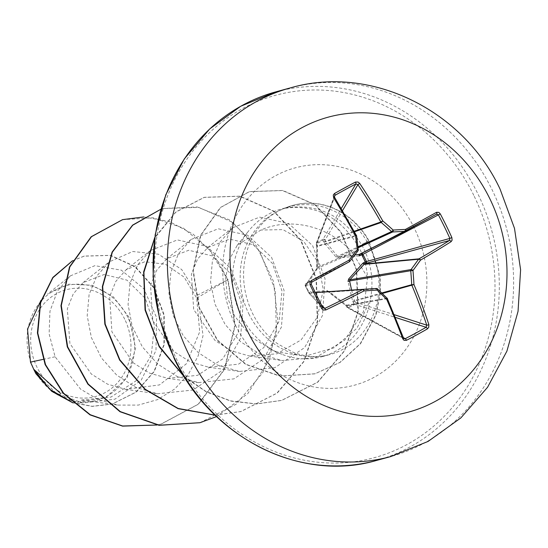 <?xml version="1.0" encoding="UTF-8"?>
<svg xmlns="http://www.w3.org/2000/svg" width="548" height="548" viewBox="0 0 548 548"><rect width="100%" height="100%" fill="white"/><g stroke="black" fill="none" stroke-linecap="round" stroke-linejoin="round"><path stroke-width="0.41" stroke-dasharray="2.74 2.06" d="M359.187 255.889L338.335 257.957L336.116 257.122L323.964 242.675L323.067 240.243L316.778 243.668L317.408 246.244L317.422 267.308L316.778 269.705L307.257 284.2L305.613 285.392A1.623 1.158 61 0 1 305.935 283.617L305.935 283.617A1.623 1.158 61 0 1 305.955 283.604L307.161 282.795L316.71 268.623L316.84 246.641L316.374 244.675A1.623 1.452 -159 0 1 316.799 242.696L322.984 239.318L341.288 208.487M306.544 284.878A1.623 1.158 61 0 1 306.873 283.097L305.935 283.617A1.623 1.623 0 0 0 305.263 285.748L305.613 285.392L309.086 292.481L308.688 292.728L305.27 285.755A1.623 1.617 -104.6 0 1 305.955 283.604L311.881 282.062A303.914 3.836 151.7 0 1 311.881 282.062M342.527 210.596L325.122 239.908A1.623 1.343 -149.3 0 0 322.984 239.318A1.623 0.623 60.5 0 0 323.067 240.243A1.623 0.617 164.7 0 1 325.122 239.908L325.649 241.839L337.506 256.293L338.582 256.697L354.816 254.943M351.617 290.098L354.392 300.516L355.666 302.256A1.623 1.233 -72.1 0 1 354.837 304.352L348.658 307.723A1.623 1.343 -61.3 0 1 346.918 307.024L345.583 305.318L328.026 291.721L312.031 292.728L310.791 293.468A1.623 1.144 -123.8 0 1 309.086 292.481L310.874 291.584L327.101 290.783L329.327 291.618L346.096 304.798L347.809 307.003L354.09 303.585L352.652 301.229L348.021 281.425M124.725 319.217A55.348 49.745 74.7 0 0 56.581 293.646A55.348 49.745 74.7 0 0 36.928 367.078A55.348 49.745 74.7 0 0 105.079 392.642A55.348 49.745 74.7 0 0 124.725 319.217M127.889 317.491A59.335 53.327 74.7 0 0 54.834 290.084A59.335 53.327 74.7 0 0 33.764 368.797A59.335 53.327 74.7 0 0 106.819 396.211A59.335 53.327 74.7 0 0 127.889 317.491M285.076 208.076L285.248 208.028C317.635 203 343.206 215.412 361.961 245.278L364.05 249.285C371.736 265.561 373.805 282.542 370.263 300.242A76.59 68.836 -105.3 0 1 322.128 356.659A76.59 68.836 -105.3 0 1 282.35 354.481A76.59 68.836 -105.3 0 1 241.202 315.881A76.59 68.836 -105.3 0 1 248.628 230.975A76.59 68.836 -105.3 0 1 281.775 208.884A76.59 68.836 -105.3 0 1 285.076 208.076L284.405 208.343C315.216 203.931 339.89 216.652 358.419 246.497L360.474 250.463C364.536 258.978 366.893 267.945 367.544 277.363L363.44 311.737L344.596 340.308L315.586 357.604L282.028 360.529L260.108 354.159L240.62 341.76L225.125 324.471L214.864 303.928L210.555 281.973L212.425 260.656L220.104 242.024L232.701 227.742L259.629 217.131L288.755 223.543L312.648 245.73L325.067 278.85L322.436 315.579L304.633 347.576L274.877 367.674L239.346 371.448L217.672 365.112L198.438 352.796L183.169 335.636L173.072 315.203L168.942 293.413L170.846 272.26L178.552 253.669L191.142 239.449L218.227 228.769L247.511 235.147L271.541 257.313L284.07 290.419L281.453 327.005L263.615 358.899L233.914 378.874L198.479 382.6L176.799 376.277L157.557 363.947L142.302 346.795L132.212 326.348L128.074 304.565L129.965 283.405L137.678 264.835L150.275 250.614L177.36 239.921L206.637 246.299L230.667 268.465L243.182 301.585L240.599 338.171L222.755 370.051L193.06 390.025L157.612 393.759L135.945 387.443L116.69 375.113L101.428 357.954L91.352 337.5L87.194 315.723L89.098 294.55L96.804 276L109.408 261.773L132.767 251.511L158.536 254.224L181.703 269.554L197.732 295.036L203.034 335.595L198.191 355.816L188.526 374.072L174.702 389.012L157.543 399.615L138.26 405.102L118.032 405.102L98.407 399.65L80.611 389.176L55.088 356.775L49.121 333.848L49.971 311.196L57.451 291.057L70.541 275.808L94.859 265.67L121.355 270.171L143.795 288.707L156.584 317.573L155.988 350.528L141.24 380.072L114.97 399.17L82.844 403.027L56.102 393.115L35.606 372.955L53.594 392.786L77.282 402.253L105.593 397.766L127.013 377.887L135.623 348.165L128.883 317.045L113.422 296.92L92.112 285.22L68.74 284.172L47.662 293.968M367.544 277.363L352.85 253.245C331.506 227.584 292.447 216.042 260.875 230.037L237.27 245.23L228.989 260.314L225.591 278.309L227.468 297.365L234.496 315.874L251.559 337.404L274.801 351.576L304.955 356.214L333.876 347.87L357.049 328.136L370.263 300.242M55.088 356.775L43.093 359.385M81.405 400.033L110.888 397.108L135.89 380.956L151.31 355.152L154.44 325.396L145.336 298.413L126.958 280.138L104.161 274.514L83.104 282.604L73.233 293.954L67.322 308.812L69.904 343.569L91.365 374.065L107.552 384.155L125.677 389.361L159.482 384.922L186.347 363.81L199.698 331.841L196.705 298.126L184.107 277.124L165.544 264.273L144.788 261.725L125.958 269.904L115.792 281.439L109.669 296.591L111.908 331.848L133.342 362.886L149.488 373.092L167.736 378.339L197.568 375.339L222.81 358.865L238.264 332.499L241.161 302.195L231.53 274.541L212.371 255.909L188.731 250.258L166.832 258.745L156.666 270.267L150.549 285.453L152.789 320.683L174.189 351.713L190.341 361.927L208.603 367.194L238.428 364.194L263.663 347.72L279.124 321.34L282.008 291.015L272.418 263.417L253.231 244.744L229.612 239.092L207.699 247.586L197.533 259.108L191.416 274.295L193.677 309.531L215.063 340.541L231.235 350.775L249.47 356.042L277.041 353.796L301.058 339.966L317.388 317.107L323.313 289.55L318.135 262.437L303.517 241.147L282.905 229.619L260.875 230.037M196.705 298.126L228.078 279.603L235.215 325.231L224.632 369.359L198.451 404.171L161.592 423.871L156.968 425.008M72.459 260.841L84.371 256.067L110.675 255.32L135.212 266.568L154.029 287.638L164.208 315.011L164.29 344.37L154.406 371.332L136.185 392.087L112.436 403.979L92.235 406.28L72.535 402.527M143.713 216.946L169.298 221.502L193.191 234.195L213.357 254.073L228.078 279.603L227.735 279.699L234.873 325.32L224.29 369.448L198.109 404.26L161.249 423.96L157.016 425.015M72.528 260.718L84.029 256.163L110.333 255.416L134.877 266.657L153.687 287.734L163.866 315.107L163.948 344.466L154.063 371.421L135.842 392.176L112.1 404.068L92.29 406.39L72.932 402.869M122.478 219.68L153.152 217.775L183.313 228.098L209.247 249.532L227.735 279.699L197.732 295.036M35.606 372.955L35.928 373.757M216.549 416.583L247.785 393.663L269.102 360.337L277.918 321.066L273.37 281.11L256.402 245.84L229.653 219.974L197.116 206.952L163.557 208.466L160.886 209.247L163.557 208.466M214.967 415.062L240.983 411.514L277.233 393.074L304.017 361.454L317.641 321.375L316.436 278.816L300.955 240.154L273.959 211.165L239.928 196.15L204.445 197.294L175.833 212.138L154.68 238.154M183.991 376.318L205.98 391.471L230.564 400.862L256.341 403.897L281.836 400.355L317.758 382.182L344.452 351.056L358.31 311.524L356.659 269.63L341.205 232.181L315.079 204.541L282.789 190.457L249.628 191.574L220.673 207.445L200.849 235.263L193.293 270.424L199.205 307.339L217.72 340.301L246.1 364.358L280.179 376.017L315.066 373.77L340.246 362.317L360.618 343.569L375.962 315.107L380.374 292.721L380.148 276.617L368.825 240.504L358.419 246.497M199.89 422.734L236.106 404.253L262.855 372.619L276.445 332.533L275.206 289.995L259.711 251.354L232.708 222.392L198.684 207.397L163.215 208.555M215.056 415.151L240.641 411.61L276.891 393.163L303.674 361.55L317.306 321.464L316.093 278.911L300.612 240.25L273.616 211.254L239.592 196.246L204.109 197.39L175.833 211.953L154.783 237.428M184.512 377.161L206.384 391.95L230.763 401.088L256.272 403.992L281.501 400.451L317.422 382.271L344.11 351.152L357.967 311.62L356.323 269.719L340.863 232.277L314.744 204.637L282.453 190.553L249.292 191.67L220.33 207.541L200.506 235.352L192.951 270.513L198.869 307.435L217.385 340.397L245.757 364.447L279.843 376.113L314.723 373.866L339.904 362.406L360.276 343.665L375.627 315.196L380.031 292.817L379.805 276.713L368.482 240.599A73.473 66.034 -105.3 0 0 292.872 205.329A73.473 66.034 -105.3 0 0 284.405 208.343M285.248 208.028A73.473 66.034 -105.3 0 1 293.207 205.233A73.473 66.034 -105.3 0 1 368.825 240.504L361.961 245.278M376.339 288.488L328.026 291.721L329.026 292.146L377.414 288.892A304.044 85.632 38.7 0 1 387.004 298.194A1.623 1.507 -99.8 0 1 387.374 298.694A303.914 106.059 61.9 0 1 403.355 337.897L404.034 338.671L347.48 307.736A1.623 1.623 0 0 1 346.905 307.202A1.623 0.377 146.8 0 0 347.809 307.003A1.623 0.76 59.8 0 0 348.658 307.723L403.39 337.664M359.872 254.21L361.255 253.464A1.623 1.089 -117.6 0 1 361.269 253.457L361.269 253.457A1.623 1.089 -117.6 0 1 361.516 253.375M359.92 254.183L361.255 253.464A1.623 1.623 0 0 0 361.255 253.464L436.503 214.131L361.242 253.519M334.403 196.883L316.799 242.696A1.623 0.767 62.4 0 0 316.778 243.668A1.623 0.658 -18.6 0 0 316.175 244.477A1.623 1.623 0 0 1 316.203 243.381L334.41 196.006L334.533 197.417A303.914 106.059 61.9 0 1 356.337 235.345A1.623 1.514 -105.1 0 1 356.508 235.948A304.044 106.792 85.9 0 1 358.234 249.744A1.623 1.507 -113.3 0 1 357.919 250.902L316.71 268.623A1.623 0.822 35.3 0 0 316.593 268.732L316.915 267.424L358.234 249.744M349.268 261.814A1.623 1.48 -116.7 0 1 349.254 261.821L306.887 283.09A1.623 1.158 61 0 0 306.873 283.097L307.01 282.96A1.623 1.014 33.2 0 1 307.161 282.795L349.686 261.444A304.044 51.45 131.1 0 0 349.788 261.321M321.217 304.606L310.791 293.468A1.623 1.596 -43.1 0 1 308.688 292.728L308.688 292.728A1.623 1.623 0 0 0 308.956 293.118L323.005 308.113M310.874 291.584A1.623 1.117 86.4 0 0 312.024 292.728L312.024 292.728A1.623 1.117 86.4 0 1 312.024 292.728L311.682 292.872A1.623 1.144 -123.8 0 1 309.976 291.879M338.335 257.957A1.623 0.452 84.6 0 1 338.582 256.697L358.104 247.771M336.116 257.122A1.623 0.63 137.7 0 1 337.506 256.293L358.002 246.922M323.964 242.675A1.623 0.815 142.2 0 1 325.649 241.839L354.515 231.783M323.436 241.6A1.623 0.617 164.7 0 1 325.491 241.264L354.227 231.256M317.224 244.99A1.623 0.658 -18.6 0 0 316.621 245.792L316.175 244.477A1.623 0.658 -18.6 0 0 316.374 244.675L334.533 197.417M317.408 246.244L316.73 246.518L316.621 245.792A1.623 0.658 -18.6 0 0 316.819 245.99L356.337 235.345M381.757 292.975L354.392 300.516A1.623 0.548 -15.4 0 1 352.652 301.229M317.422 267.308L316.915 267.424L316.73 246.518L356.508 235.948M382.285 293.481L354.789 301.058L353.213 302.386M394.32 314.71L355.666 302.256L354.09 303.585A1.623 0.63 62.9 0 0 354.837 304.352L395.437 317.429M316.778 269.705A1.623 0.822 35.3 0 1 316.593 268.732L307.01 282.96A1.623 1.014 33.2 0 0 307.257 284.2M403.355 337.897L346.918 307.024A1.623 0.377 146.8 0 0 346.905 307.202L346.096 305.962A1.623 0.377 146.8 0 0 347 305.77M387.374 298.694L346.11 305.791A1.623 0.377 146.8 0 0 346.096 305.962L345.562 305.38L346.096 304.798M387.004 298.194L345.562 305.38L329.026 292.146L329.327 291.618M312.024 292.728L328.026 291.721A1.623 0.932 86.4 0 1 327.786 291.68M290.18 87.94A191.047 171.695 -105.3 0 1 492.036 189.642A191.047 171.695 -105.3 0 1 390.827 456.546M376.517 460.45A191.047 171.695 74.7 0 0 477.726 193.547A191.047 171.695 74.7 0 0 275.877 91.845M473.78 195.328A187.806 168.784 74.7 0 0 242.545 108.573A187.806 168.784 74.7 0 0 175.867 357.721A187.806 168.784 74.7 0 0 407.102 444.476A187.806 168.784 74.7 0 0 473.78 195.328M248.826 313.805A76.59 68.836 74.7 0 0 329.752 354.577A76.59 68.836 74.7 0 0 370.325 247.573A76.59 68.836 74.7 0 0 289.399 206.802A76.59 68.836 74.7 0 0 248.826 313.805M235.482 325.224A112.641 101.229 74.7 0 0 374.174 377.257A112.641 101.229 74.7 0 0 414.165 227.824A112.641 101.229 74.7 0 0 275.48 175.792A112.641 101.229 74.7 0 0 235.482 325.224M322.738 307.723L308.688 292.728L305.263 285.748L311.216 284.207M315.36 292.625L311.682 292.872M322.128 356.659L329.752 354.577C318.217 357.776 306.161 357.07 293.591 352.46L278.192 344.158C267.609 336.63 259.081 326.423 252.607 313.531C243.757 294.708 241.408 275.63 245.566 256.313C248.162 245.244 252.532 235.75 258.683 227.831C267.28 217.001 277.514 209.994 289.399 206.802L281.775 208.884M237.263 245.223L248.628 230.975M81.405 400.061L118.032 405.102M83.104 282.597L109.401 261.766M125.677 389.368L157.605 393.765M125.944 269.876L150.275 250.607M167.729 378.373L198.479 382.607M166.811 258.718L191.142 239.449M208.603 367.215L239.346 371.448M207.678 247.559L232.701 227.735M249.47 356.056L282.028 360.536M70.541 275.802L47.642 293.954M82.844 403.027L77.282 402.259M161.592 423.871L161.249 423.96M84.371 256.067L84.029 256.163M274.795 351.597L282.35 354.481M240.641 411.61L240.983 411.514M314.723 373.866L315.066 373.77"/><path stroke-width="0.82" d="M311.408 280.555L311.887 282.056L311.216 284.207L310.045 284.871L309.963 282.151L311.408 280.555A305.537 3.857 -28.3 0 0 348.973 260.204A305.668 51.724 -48.9 0 0 357.255 249.607A305.668 107.367 -94.1 0 0 355.522 235.743A305.537 106.627 -118.1 0 0 333.602 197.616L333.259 195.006L334.499 193.506A303.462 78.775 -35.9 0 1 355.467 182.073L358.002 182.011L359.694 183.395A305.537 154.488 60.8 0 1 382.757 220.899A305.668 133.972 35.8 0 1 393.149 230.044A305.668 48.245 -8 0 1 405.458 229.413A305.537 3.857 -28.3 0 0 436.667 212.275L438.859 212.384L440.27 213.884A303.462 224.625 58.1 0 1 446.257 225.632A303.462 224.625 58.1 0 1 451.853 237.531L449.887 238.414A301.852 223.433 -121.9 0 0 444.325 226.577A301.852 223.433 -121.9 0 0 438.366 214.891L436.496 214.131A1.623 1.048 61.1 0 1 436.482 214.145A303.914 3.836 151.7 0 1 405.458 231.181A1.623 1.452 -116.8 0 1 405.404 231.215L405.404 231.215A1.623 1.452 -116.8 0 1 404.897 231.352A304.044 47.984 172 0 0 392.649 231.975A1.623 1.418 -114.6 0 1 391.567 231.571A304.044 133.26 -144.2 0 0 381.23 222.474A1.623 1.397 -109.2 0 1 380.867 221.974A303.914 153.666 -119.2 0 0 357.919 184.669L355.864 183.943A301.852 78.357 144.1 0 0 335.006 195.314L334.41 196.006M403.355 337.897A1.623 0.534 159.4 0 1 403.534 338.041L404.047 338.678L405.239 338.678A1.623 0.637 62.7 0 1 406.424 340.329L404.061 340.342L402.794 338.849A305.537 106.627 -118.1 0 0 386.724 299.434A305.668 86.091 -141.3 0 0 377.079 290.084A305.668 0.356 176.3 0 0 364.016 290.913A305.537 51.718 156.1 0 1 325.813 309.969L323.128 309.99L321.628 308.51A303.462 15.892 -116.4 0 0 315.86 296.708A303.462 15.892 -116.4 0 0 310.045 284.871M361.516 253.375A1.623 1.089 -117.6 0 1 362.947 254.313L366.365 261.286A1.623 1.062 -105.3 0 1 366.085 263.328L364.071 264.362L349.898 279.795L349.59 280.953A1.623 0.356 -10.8 0 1 348.021 281.425L348.658 279.035L362.803 263.28L365.256 261.855L361.79 254.772L359.187 255.889L359.2 254.43L359.92 254.183L360.454 255.491M247.271 330.677A152.837 137.356 -105.3 0 1 301.537 127.917A152.837 137.356 -105.3 0 1 489.727 198.52A152.837 137.356 -105.3 0 1 435.461 401.28A152.837 137.356 -105.3 0 1 247.271 330.677M451.853 237.531L452.1 240.202L451.079 241.689A305.537 51.718 156.1 0 1 420.501 260.122A305.668 99.606 135 0 1 412.973 270.513A305.668 155.248 86.9 0 1 413.959 284.583A305.537 154.488 60.8 0 1 428.879 324.628L428.721 327.368L427.399 328.896A303.462 129.965 164.4 0 1 417.076 334.677A303.462 129.965 164.4 0 1 406.424 340.329M41.045 300.263L27.53 329.074L30.489 362.132L33.743 369.284L60.76 393.601M43.093 359.385L30.489 362.132M156.968 425.008L122.649 425.995L90.256 414.726L63.582 393.19L45.525 364.632L37.778 333.074L40.614 302.784L52.93 277.672L72.459 260.841M72.535 402.527L49.8 389.333L33.743 369.284M157.016 425.015L122.567 426.125L90.036 414.884L63.246 393.286L45.142 364.619L37.422 332.944L40.353 302.565L52.834 277.452L72.528 260.718M72.932 402.869L51.69 391.279L35.928 373.757L33.818 369.496M143.713 216.946L122.649 219.632L91.502 236.681L69.822 266.903L61.301 305.592L67.623 346.761L88.207 384.032L120.327 411.623L159.461 425.234L200.061 422.686L216.549 416.583M215.056 415.151L178.114 408.671L144.987 389.45L119.587 360.015L104.853 324.183L102.353 286.583L112.107 252.073L132.582 225.125L160.886 209.233L132.719 225.214L112.361 252.155L102.682 286.583L105.189 324.08L119.868 359.817L145.152 389.21L178.141 408.466L214.967 415.062M154.68 238.154L143.912 272.281L145.398 309.915L159.249 346.165L183.991 376.318M122.478 219.68L91.16 236.77L69.48 266.992L60.958 305.688L67.281 346.85L87.872 384.121L119.985 411.719L159.126 425.33L199.89 422.734M154.783 237.428L143.631 271.911L145.069 310.058L159.208 346.774L184.512 377.161M403.39 337.664L405.239 338.678A301.852 129.273 -15.6 0 0 415.829 333.061A301.852 129.273 -15.6 0 0 426.097 327.307L426.741 325.149A303.914 153.666 -119.2 0 0 411.897 285.323A1.623 1.391 -105.4 0 1 411.726 284.72A304.044 154.426 -93.1 0 0 410.753 270.719L349.59 280.953L351.617 290.098M354.816 254.943L359.2 254.43L404.897 231.352A1.623 0.822 87.4 0 0 405.458 229.413A1.623 0.863 61.3 0 1 405.452 231.188L405.452 231.188A1.623 0.863 61.3 0 1 405.438 231.194L436.503 214.131M410.753 270.719A1.623 1.397 -99.5 0 1 411.062 269.561A1.623 0.644 36.4 0 1 412.973 270.513L410.753 270.719M348.658 279.035A1.623 0.343 40.7 0 0 349.898 279.795L411.062 269.561A304.044 99.078 -45 0 0 418.549 259.225A1.623 1.425 -95.4 0 1 418.987 258.848A1.623 0.856 59.9 0 1 420.501 260.122A1.623 0.706 35.4 0 0 418.549 259.225L364.071 264.362L362.803 263.28M363.886 262.499L364.715 263.965L418.987 258.848A303.914 51.444 -23.9 0 0 449.394 240.51L449.887 238.414L365.256 261.855L366.085 263.328L449.394 240.51A1.623 1.041 57.8 0 1 451.079 241.689M405.445 231.188A1.623 1.623 0 0 1 405.404 231.215L359.872 254.21L405.362 231.229M349.788 261.321A304.044 51.45 131.1 0 0 357.919 250.902A1.623 0.527 37.7 0 0 358.002 250.847A1.623 1.623 0 0 0 358.33 249.662L357.255 249.607A1.623 0.527 37.7 0 1 358.002 250.847L349.754 261.396A1.623 1.623 0 0 1 349.261 261.814A303.914 3.836 151.7 0 1 311.887 282.056L349.254 261.821A1.623 0.521 61.5 0 1 349.254 261.821A1.623 0.521 61.5 0 0 348.973 260.204A1.623 0.459 38.2 0 1 349.754 261.396A1.623 0.459 38.2 0 1 349.686 261.444A1.623 1.48 -116.7 0 1 349.268 261.814M311.887 282.056L311.216 284.207A301.852 15.803 63.6 0 1 322.738 307.723L324.8 308.428L325.813 309.969M321.217 304.606L324.8 308.428A303.914 51.444 -23.9 0 0 362.797 289.474A1.623 1.452 -93.8 0 1 363.345 289.317L363.345 289.317A1.623 0.569 86.4 0 1 364.016 290.913A1.623 0.521 62.7 0 0 362.797 289.474L315.36 292.625M376.339 288.488A1.623 1.486 -93.8 0 1 377.414 288.892A1.623 0.466 133.7 0 1 377.558 288.94A1.623 0.466 133.7 0 1 377.079 290.084A1.623 0.637 86.4 0 0 376.339 288.488L376.339 288.488A304.044 0.356 -3.7 0 0 363.345 289.317A1.623 1.623 0 0 0 363.338 289.317L376.339 288.488A1.623 1.623 0 0 1 377.558 288.94L387.169 298.256A1.623 0.534 134.5 0 1 386.724 299.434L387.518 298.756A1.623 1.623 0 0 0 387.169 298.256A1.623 0.534 134.5 0 0 387.004 298.194M361.242 253.519L361.79 254.772L362.947 254.313L440.27 213.884M327.786 291.68A1.623 0.932 86.4 0 1 327.101 290.783M311.216 284.207L322.745 307.729L321.628 308.51M356.508 235.948L356.604 235.846A1.623 1.623 0 0 0 356.419 235.284L355.522 235.743L356.604 235.846L358.234 249.744M333.602 197.616L334.581 197.287L356.337 235.345M334.424 195.985L334.533 197.417M334.499 193.506A1.623 0.637 60.6 0 1 335.006 195.314L334.403 196.883M387.374 298.694L403.534 338.041A1.623 0.534 159.4 0 1 402.794 338.849M355.467 182.073A1.623 0.754 62.2 0 1 355.864 183.943L341.288 208.487M359.694 183.395L357.919 184.669L342.527 210.596M354.515 231.783L381.23 222.474L382.757 220.899L380.867 221.974L354.227 231.256M395.437 317.429L426.097 327.307A1.623 0.754 60.1 0 1 427.399 328.896M394.32 314.71L426.741 325.149A1.623 0.5 -18.2 0 0 428.879 324.628M358.104 247.771L392.649 231.975A1.623 0.754 86.8 0 0 393.149 230.044A1.623 0.349 131.9 0 1 391.567 231.571L358.002 246.922M382.285 293.481L413.959 284.583L411.726 284.72L381.757 292.975M436.667 212.275A1.623 1.048 61.1 0 1 436.496 214.131M188.971 354.844A191.047 171.695 -105.3 0 1 290.18 87.94C370.941 64.308 463.327 110.285 500.05 189.067L514.497 228.352L520.6 269.753L518.052 311.339L506.9 351.158L487.562 387.285L460.868 417.912L428.077 441.428L390.827 456.546A191.047 171.695 -105.3 0 1 188.971 354.844M376.517 460.45C301.366 482.699 211.864 438.537 174.326 358.776L159.543 318.826L153.063 276.761L155.187 234.702L165.791 194.766L184.279 158.941L209.692 128.965L240.73 106.257L275.877 91.845A191.047 171.695 74.7 0 0 174.668 358.748A191.047 171.695 74.7 0 0 376.517 460.45L390.827 456.546M315.299 292.509L363.338 289.317L315.299 292.509M275.877 91.845L290.18 87.94M122.307 219.727L122.649 219.632M199.719 422.782L200.061 422.686"/></g></svg>
